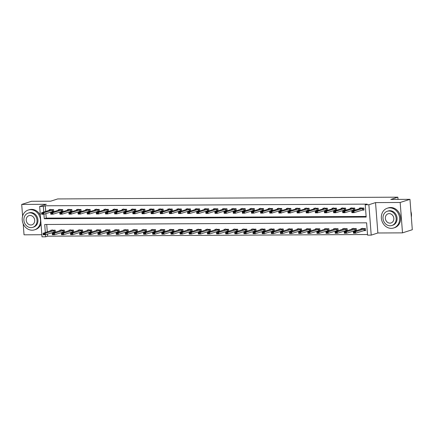 <?xml version="1.0" encoding="UTF-8"?>
<svg xmlns="http://www.w3.org/2000/svg" width="434" height="434" viewBox="0 0 434 434"><rect width="100%" height="100%" fill="white"/><g stroke="black" fill="none" stroke-linecap="round" stroke-linejoin="round"><path stroke-width="0.65" d="M47.463 234.121L47.621 236.177L45.662 236.801L42.011 236.823L39.673 206.432L43.324 206.416L43.758 212.063M23.192 223.814L24.038 234.816L41.854 234.723M39.673 206.432L46.335 204.3L21.7 204.425L31.492 201.289L50.653 201.192L57.706 198.935L397.853 197.177L390.801 199.439L409.962 199.336L412.3 229.727L402.508 232.863L400.17 202.477L375.535 202.602L368.873 204.734L371.211 235.125L367.56 235.141L366.611 222.821L44.713 224.481L45.337 232.597M375.535 202.602L377.873 232.987L402.508 232.863M377.873 232.987L371.211 235.125M47.621 236.177L367.511 234.523M21.7 204.425L22.606 216.17M409.962 199.336L400.17 202.477M46.72 224.47L47.295 231.968M363.54 230.644L365.569 230.633L365.412 228.577L361.034 228.599L361.083 229.228M354.415 230.687L356.444 230.676L356.287 228.626L351.909 228.647L351.958 229.271M345.29 230.736L347.319 230.725L347.162 228.675L342.784 228.696L342.833 229.32M336.166 230.785L338.195 230.774L338.037 228.718L333.659 228.74L333.708 229.369M327.041 230.828L329.075 230.817L328.918 228.767L324.534 228.789L324.583 229.412M317.921 230.877L319.95 230.866L319.793 228.816L315.409 228.837L315.458 229.461M308.796 230.926L310.825 230.915L310.668 228.859L306.285 228.886L306.333 229.51M299.672 230.969L301.701 230.964L301.543 228.908L297.165 228.93L297.209 229.553M290.547 231.018L292.576 231.007L292.418 228.957L288.04 228.978L288.089 229.602M281.422 231.067L283.451 231.056L283.293 229L278.916 229.027L278.964 229.651M272.297 231.11L274.326 231.105L274.169 229.049L269.791 229.071L269.839 229.694M263.172 231.159L265.207 231.148L265.044 229.098L260.666 229.119L260.715 229.743M254.053 231.208L256.082 231.197L255.924 229.141L251.541 229.168L251.59 229.792M244.928 231.257L246.957 231.246L246.8 229.19L242.416 229.212L242.465 229.836M235.803 231.3L237.832 231.289L237.675 229.239L233.297 229.261L233.34 229.884M226.678 231.349L228.707 231.338L228.55 229.282L224.172 229.309L224.221 229.933M217.553 231.398L219.582 231.387L219.425 229.331L215.047 229.353L215.096 229.977M208.428 231.441L210.457 231.43L210.3 229.38L205.922 229.402L205.971 230.025M199.304 231.49L201.338 231.479L201.175 229.429L196.797 229.45L196.846 230.074M190.184 231.539L192.213 231.528L192.056 229.472L187.672 229.494L187.721 230.118M181.059 231.582L183.088 231.572L182.931 229.521L178.548 229.543L178.596 230.166M171.935 231.631L173.963 231.62L173.806 229.57L169.428 229.591L169.472 230.215M162.81 231.68L164.839 231.669L164.681 229.613L160.303 229.635L160.352 230.259M153.685 231.723L155.714 231.713L155.556 229.662L151.178 229.684L151.227 230.308M144.56 231.772L146.589 231.761L146.432 229.711L142.054 229.732L142.102 230.356M135.435 231.821L137.47 231.81L137.307 229.754L132.929 229.776L132.978 230.4M126.316 231.864L128.345 231.854L128.187 229.803L123.804 229.825L123.853 230.449M117.191 231.913L119.22 231.902L119.062 229.852L114.679 229.874L114.728 230.497M108.066 231.962L110.095 231.951L109.938 229.895L105.56 229.917L105.603 230.541M98.941 232.006L100.97 231.995L100.813 229.944L96.435 229.966L96.484 230.59M89.816 232.054L91.845 232.044L91.688 229.993L87.31 230.015L87.359 230.638M80.691 232.103L82.72 232.092L82.563 230.036L78.185 230.058L78.234 230.687M71.567 232.147L73.601 232.136L73.438 230.085L69.06 230.107L69.109 230.731M62.447 232.195L64.476 232.185L64.319 230.134L59.935 230.156L59.984 230.779M53.322 232.244L55.351 232.233L55.194 230.177L50.811 230.204L50.859 230.828M43.926 214.212L44.273 218.736L366.171 217.071L365.222 204.756L367.18 204.126L45.282 205.787L45.716 211.434M45.885 213.588L46.232 218.107L366.122 216.457M361.961 210.11L363.99 210.099L363.833 208.049L359.45 208.07L359.498 208.694M352.837 210.159L354.866 210.148L354.708 208.092L350.33 208.114L350.374 208.738M343.712 210.202L345.741 210.192L345.583 208.141L341.205 208.163L341.254 208.787M334.587 210.251L336.616 210.24L336.459 208.19L332.081 208.212L332.129 208.835M325.462 210.3L327.491 210.289L327.334 208.233L322.956 208.255L323.004 208.879M316.337 210.344L318.372 210.333L318.209 208.282L313.831 208.304L313.88 208.928M307.218 210.392L309.247 210.381L309.089 208.331L304.706 208.353L304.755 208.976M298.093 210.441L300.122 210.43L299.965 208.374L295.581 208.396L295.63 209.02M288.968 210.485L290.997 210.474L290.84 208.423L286.462 208.445L286.505 209.069M279.843 210.533L281.872 210.523L281.715 208.472L277.337 208.494L277.386 209.117M270.718 210.582L272.747 210.571L272.59 208.515L268.212 208.537L268.261 209.166M261.594 210.626L263.622 210.615L263.465 208.564L259.087 208.586L259.136 209.21M252.469 210.674L254.503 210.664L254.34 208.613L249.962 208.635L250.011 209.259M243.349 210.723L245.378 210.712L245.221 208.656L240.837 208.678L240.886 209.307M234.224 210.767L236.253 210.756L236.096 208.705L231.713 208.727L231.761 209.351M225.1 210.816L227.128 210.805L226.971 208.754L222.593 208.776L222.637 209.4M215.975 210.864L218.004 210.853L217.846 208.797L213.468 208.825L213.517 209.448M206.85 210.908L208.879 210.902L208.721 208.846L204.343 208.868L204.392 209.492M197.725 210.957L199.754 210.946L199.597 208.895L195.219 208.917L195.267 209.541M188.6 211.005L190.634 210.995L190.472 208.938L186.094 208.966L186.143 209.589M179.481 211.049L181.51 211.043L181.352 208.987L176.969 209.009L177.018 209.633M170.356 211.098L172.385 211.087L172.227 209.036L167.844 209.058L167.893 209.682M161.231 211.146L163.26 211.136L163.103 209.079L158.725 209.107L158.768 209.731M152.106 211.195L154.135 211.184L153.978 209.128L149.6 209.15L149.649 209.774M142.981 211.239L145.01 211.228L144.853 209.177L140.475 209.199L140.524 209.823M133.856 211.287L135.885 211.277L135.728 209.221L131.35 209.248L131.399 209.872M124.732 211.336L126.766 211.325L126.603 209.269L122.225 209.291L122.274 209.915M115.607 211.38L117.641 211.369L117.484 209.318L113.1 209.34L113.149 209.964M106.487 211.429L108.516 211.418L108.359 209.367L103.976 209.389L104.024 210.013M97.362 211.477L99.391 211.466L99.234 209.41L94.856 209.432L94.9 210.056M88.238 211.521L90.267 211.51L90.109 209.459L85.731 209.481L85.78 210.105M79.113 211.57L81.142 211.559L80.984 209.508L76.606 209.53L76.655 210.154M69.988 211.618L72.017 211.608L71.86 209.551L67.482 209.573L67.53 210.197M60.863 211.662L62.892 211.651L62.735 209.6L58.357 209.622L58.406 210.246M51.738 211.711L53.773 211.7L53.615 209.649L49.232 209.671L49.281 210.295M398.027 199.401L397.853 197.177M45.282 205.787L43.324 206.416M365.222 204.756L368.873 204.734M45.505 234.745L45.662 236.801M46.232 218.107L44.273 218.736M363.247 209.758L363.963 209.752M363.838 208.136L353.943 211.163L354.057 212.638L351.865 212.649L351.752 211.174L360.372 208.412L360.914 207.718M352.934 211.944L351.838 211.949L352.95 212.188L353.943 211.163L351.752 211.174L351.838 211.949M363.952 209.617L354.057 212.638L352.95 212.188M351.865 212.649L351.86 212.193M365.542 230.286L364.826 230.291M354.513 232.478L353.417 232.483L354.535 232.722L355.522 231.696L355.636 233.172L353.45 233.183L353.336 231.707L355.522 231.696L365.417 228.669M354.535 232.722L355.636 233.172L365.531 230.145M365.412 228.615L362.395 228.631L353.336 231.707L353.417 232.483M362.395 228.631L362.493 228.246M353.439 232.727L353.45 233.183M354.122 209.806L354.838 209.801M354.714 208.184L344.818 211.212L344.932 212.687L342.746 212.698L342.632 211.222L351.247 208.461L351.79 207.761M343.809 211.993L342.714 211.998L343.831 212.237L344.818 211.212L342.632 211.222L342.714 211.998M354.828 209.66L344.932 212.687L343.831 212.237M342.746 212.698L342.735 212.242M344.997 209.85L345.714 209.85M345.589 208.228L335.694 211.255L335.808 212.736L333.621 212.747L333.507 211.266L342.128 208.51L342.665 207.81M334.685 212.036L333.589 212.042L334.706 212.286L335.694 211.255L333.507 211.266L333.589 212.042M345.703 209.709L335.808 212.736L334.706 212.286M333.621 212.747L333.61 212.291M335.873 209.899L336.589 209.893M336.464 208.277L326.569 211.304L326.683 212.779L324.496 212.79L324.382 211.315L333.003 208.553L333.54 207.859M325.56 212.085L324.469 212.09L325.581 212.329L326.569 211.304L324.382 211.315L324.469 212.09M336.578 209.758L326.683 212.779L325.581 212.329M324.496 212.79L324.486 212.334M356.417 230.335L355.701 230.335M345.388 232.521L344.298 232.532L345.41 232.77L346.397 231.74L346.511 233.221L344.325 233.232L344.211 231.751L346.397 231.74L356.292 228.718M345.41 232.77L346.511 233.221L356.406 230.194M356.292 228.664L353.271 228.675L344.211 231.751L344.298 232.532M353.271 228.675L353.368 228.295M344.314 232.776L344.325 233.232M347.292 230.378L346.576 230.383M336.269 232.57L335.173 232.575L336.285 232.819L337.278 231.789L337.392 233.27L335.2 233.28L335.086 231.799L337.278 231.789L347.173 228.761M336.285 232.819L337.392 233.27L347.281 230.242M347.167 228.707L344.146 228.723L335.086 231.799L335.173 232.575M344.146 228.723L344.243 228.344M335.189 232.825L335.2 233.28M338.173 230.427L337.451 230.432M327.144 232.619L326.048 232.624L327.16 232.863L328.153 231.837L328.267 233.313L326.075 233.324L325.961 231.848L328.153 231.837L338.048 228.81M327.16 232.863L328.267 233.313L338.162 230.286M338.043 228.756L335.021 228.772L325.961 231.848L326.048 232.624M335.021 228.772L335.124 228.387M326.064 232.868L326.075 233.324M326.748 209.947L327.469 209.942M327.344 208.325L317.449 211.353L317.563 212.828L315.372 212.839L315.258 211.363L323.878 208.602L324.415 207.902M316.44 212.134L315.344 212.139L316.457 212.378L317.449 211.353L315.258 211.363L315.344 212.139M327.458 209.801L317.563 212.828L316.457 212.378M315.372 212.839L315.361 212.383M329.048 230.476L328.332 230.476M318.019 232.662L316.923 232.673L318.035 232.912L319.028 231.881L319.142 233.362L316.95 233.373L316.836 231.892L319.028 231.881L328.923 228.859M318.035 232.912L319.142 233.362L329.037 230.335M328.918 228.805L325.896 228.816L316.836 231.892L316.923 232.673M325.896 228.816L325.999 228.436M316.939 232.917L316.95 233.373M411.324 217.016A10.383 9.022 -107.8 0 0 410.9 211.504M391.278 228.36A10.383 9.022 -107.8 0 0 393.654 227.986A10.383 9.022 -107.8 0 0 399.426 216.685A10.383 9.022 -107.8 0 0 389.699 207.826A10.383 9.022 -107.8 0 0 387.323 208.206A10.383 9.022 -107.8 0 0 381.551 219.506A10.383 9.022 -107.8 0 0 391.278 228.36M393.654 227.986L394.636 227.671A10.383 9.022 -107.8 0 0 400.408 216.371A10.383 9.022 -107.8 0 0 390.681 207.517A10.383 9.022 -107.8 0 0 388.3 207.891L387.323 208.206M387.307 211.26L388.208 210.973A7.476 6.499 72.2 0 1 389.922 210.702A7.476 6.499 72.2 0 1 396.926 217.076A7.476 6.499 72.2 0 1 392.77 225.219L391.869 225.506A7.476 6.499 -107.8 0 0 396.025 217.369A7.476 6.499 -107.8 0 0 389.021 210.995A7.476 6.499 -107.8 0 0 387.307 211.26A7.476 6.499 -107.8 0 0 383.151 219.398A7.476 6.499 -107.8 0 0 390.155 225.778A7.476 6.499 -107.8 0 0 391.869 225.506M389.222 213.62A4.817 4.188 -107.8 0 0 388.121 213.794A4.817 4.188 -107.8 0 0 385.441 219.04A4.817 4.188 -107.8 0 0 389.954 223.147A4.817 4.188 -107.8 0 0 391.056 222.973A4.817 4.188 -107.8 0 0 393.736 217.727A4.817 4.188 -107.8 0 0 389.222 213.62M32.154 230.215A10.383 9.022 -107.8 0 0 34.53 229.841A10.383 9.022 -107.8 0 0 40.302 218.535A10.383 9.022 -107.8 0 0 30.575 209.682A10.383 9.022 -107.8 0 0 28.199 210.056A10.383 9.022 -107.8 0 0 22.427 221.362A10.383 9.022 -107.8 0 0 32.154 230.215M34.53 229.841L35.512 229.526A10.383 9.022 -107.8 0 0 41.008 223.749M40.367 215.432A10.383 9.022 -107.8 0 0 31.557 209.367A10.383 9.022 -107.8 0 0 29.176 209.741L28.199 210.056M28.183 213.116L29.083 212.828A7.476 6.499 72.2 0 1 30.798 212.557A7.476 6.499 72.2 0 1 37.801 218.931A7.476 6.499 72.2 0 1 33.646 227.069L32.745 227.356A7.476 6.499 -107.8 0 0 36.901 219.219A7.476 6.499 -107.8 0 0 29.897 212.844A7.476 6.499 -107.8 0 0 28.183 213.116A7.476 6.499 -107.8 0 0 24.027 221.253A7.476 6.499 -107.8 0 0 31.031 227.628A7.476 6.499 -107.8 0 0 32.745 227.356M30.098 215.476A4.817 4.188 -107.8 0 0 28.997 215.649A4.817 4.188 -107.8 0 0 26.317 220.89A4.817 4.188 -107.8 0 0 30.83 225.002A4.817 4.188 -107.8 0 0 31.932 224.828A4.817 4.188 -107.8 0 0 34.611 219.582A4.817 4.188 -107.8 0 0 30.098 215.476M317.623 209.991L318.344 209.991M318.22 208.369L308.324 211.396L308.438 212.877L306.247 212.888L306.133 211.407L314.753 208.651L315.296 207.951M307.315 212.177L306.22 212.183L307.332 212.427L308.324 211.396L306.133 211.407L306.22 212.183M318.334 209.85L308.438 212.877L307.332 212.427M306.247 212.888L306.236 212.432M308.503 210.04L309.22 210.034M309.095 208.418L299.2 211.445L299.314 212.92L297.122 212.937L297.008 211.456L305.628 208.694L306.171 208M298.191 212.226L297.095 212.231L298.207 212.47L299.2 211.445L297.008 211.456L297.095 212.231M309.209 209.899L299.314 212.92L298.207 212.47M297.122 212.937L297.116 212.481M299.379 210.089L300.095 210.083M299.97 208.466L290.075 211.494L290.189 212.969L287.997 212.98L287.883 211.504L296.503 208.743L297.046 208.043M289.066 212.275L287.97 212.28L289.082 212.519L290.075 211.494L287.883 211.504L287.97 212.28M300.084 209.942L290.189 212.969L289.082 212.519M287.997 212.98L287.992 212.524M290.254 210.132L290.97 210.132M290.845 208.51L280.95 211.537L281.064 213.018L278.878 213.029L278.764 211.548L287.379 208.792L287.921 208.092M279.941 212.318L278.845 212.324L279.963 212.568L280.95 211.537L278.764 211.548L278.845 212.324M290.959 209.991L281.064 213.018L279.963 212.568M278.878 213.029L278.867 212.573M281.129 210.181L281.845 210.175M281.72 208.559L271.825 211.586L271.939 213.061L269.753 213.078L269.639 211.597L278.254 208.835L278.796 208.141M270.816 212.367L269.72 212.372L270.838 212.617L271.825 211.586L269.639 211.597L269.72 212.372M281.834 210.04L271.939 213.061L270.838 212.617M269.753 213.078L269.742 212.622M319.923 230.519L319.207 230.525M308.894 232.711L307.798 232.716L308.91 232.96L309.903 231.93L310.017 233.411L307.825 233.421L307.711 231.94L309.903 231.93L319.798 228.902M308.91 232.96L310.017 233.411L319.912 230.383M319.793 228.848L316.777 228.864L307.711 231.94L307.798 232.716M316.777 228.864L316.874 228.485M307.82 232.966L307.825 233.421M310.798 230.568L310.082 230.573M299.769 232.76L298.673 232.765L299.791 233.004L300.778 231.978L300.892 233.454L298.7 233.465L298.587 231.989L300.778 231.978L310.673 228.951M299.791 233.004L300.892 233.454L310.787 230.427M310.668 228.897L307.652 228.913L298.587 231.989L298.673 232.765M307.652 228.913L307.749 228.528M298.695 233.009L298.7 233.465M301.673 230.617L300.957 230.622M290.644 232.808L289.549 232.814L290.666 233.053L291.653 232.022L291.767 233.503L289.581 233.514L289.467 232.033L291.653 232.022L301.549 229M290.666 233.053L291.767 233.503L301.663 230.476M301.543 228.946L298.527 228.957L289.467 232.033L289.549 232.814M298.527 228.957L298.625 228.577M289.57 233.058L289.581 233.514M292.549 230.666L291.832 230.666M281.52 232.852L280.429 232.857L281.541 233.101L282.529 232.071L282.642 233.552L280.456 233.563L280.342 232.082L282.529 232.071L292.424 229.043M281.541 233.101L282.642 233.552L292.538 230.525M292.424 228.989L289.402 229.006L280.342 232.082L280.429 232.857M289.402 229.006L289.5 228.626M280.445 233.107L280.456 233.563M283.424 230.709L282.708 230.714M272.395 232.901L271.304 232.906L272.416 233.145L273.409 232.119L273.523 233.595L271.331 233.606L271.217 232.13L273.409 232.119L283.299 229.092M272.416 233.145L273.523 233.595L283.413 230.568M283.299 229.038L280.277 229.054L271.217 232.13L271.304 232.906M280.277 229.054L280.375 228.669M271.321 233.15L271.331 233.606M272.004 210.23L272.72 210.224M272.595 208.608L262.7 211.635L262.814 213.11L260.628 213.121L260.514 211.646L269.134 208.884L269.671 208.184M261.691 212.416L260.601 212.421L261.713 212.66L262.7 211.635L260.514 211.646L260.601 212.421M272.709 210.083L262.814 213.11L261.713 212.66M260.628 213.121L260.617 212.665M274.304 230.758L273.583 230.763M263.275 232.949L262.179 232.955L263.292 233.194L264.284 232.163L264.398 233.644L262.207 233.655L262.093 232.179L264.284 232.163L274.179 229.141M263.292 233.194L264.398 233.644L274.293 230.617M274.174 229.087L271.152 229.103L262.093 232.179L262.179 232.955M271.152 229.103L271.255 228.718M262.196 233.199L262.207 233.655M262.879 210.273L263.595 210.273M263.476 208.656L253.581 211.678L253.695 213.159L251.503 213.17L251.389 211.689L260.009 208.933L260.546 208.233M252.572 212.459L251.476 212.47L252.588 212.709L253.581 211.678L251.389 211.689L251.476 212.47M263.59 210.132L253.695 213.159L252.588 212.709M251.503 213.17L251.492 212.714M265.179 230.807L264.463 230.807M254.15 232.993L253.055 232.998L254.167 233.242L255.159 232.212L255.273 233.693L253.082 233.704L252.968 232.223L255.159 232.212L265.055 229.185M254.167 233.242L255.273 233.693L265.169 230.666M265.049 229.13L262.027 229.147L252.968 232.223L253.055 232.998M262.027 229.147L262.131 228.767M253.071 233.248L253.082 233.704M253.754 210.322L254.476 210.316M254.351 208.7L244.456 211.727L244.57 213.208L242.378 213.219L242.264 211.738L250.885 208.976L251.427 208.282M243.447 212.508L242.351 212.514L243.463 212.758L244.456 211.727L242.264 211.738L242.351 212.514M254.465 210.181L244.57 213.208L243.463 212.758M242.378 213.219L242.367 212.763M256.055 230.85L255.338 230.855M245.026 233.042L243.93 233.047L245.042 233.286L246.035 232.261L246.149 233.736L243.957 233.747L243.843 232.271L246.035 232.261L255.93 229.233M245.042 233.286L246.149 233.736L256.044 230.709M255.924 229.179L252.908 229.195L243.843 232.271L243.93 233.047M252.908 229.195L253.006 228.81M243.951 233.291L243.957 233.747M244.635 210.371L245.351 210.365M245.226 208.749L235.331 211.776L235.445 213.251L233.253 213.262L233.139 211.787L241.76 209.025L242.302 208.325M234.322 212.557L233.226 212.562L234.338 212.801L235.331 211.776L233.139 211.787L233.226 212.562M245.34 210.224L235.445 213.251L234.338 212.801M233.253 213.262L233.242 212.806M246.93 230.899L246.214 230.904M235.901 233.091L234.805 233.096L235.922 233.335L236.91 232.304L237.024 233.785L234.832 233.796L234.718 232.32L236.91 232.304L246.805 229.282M235.922 233.335L237.024 233.785L246.919 230.758M246.8 229.228L243.783 229.244L234.718 232.32L234.805 233.096M243.783 229.244L243.881 228.859M234.827 233.34L234.832 233.796M235.51 210.414L236.226 210.414M236.101 208.797L226.206 211.819L226.32 213.3L224.128 213.311L224.015 211.83L232.635 209.074L233.177 208.374M225.197 212.6L224.101 212.611L225.213 212.85L226.206 211.819L224.015 211.83L224.101 212.611M236.215 210.273L226.32 213.3L225.213 212.85M224.128 213.311L224.123 212.855M237.805 230.948L237.089 230.948M226.776 233.134L225.68 233.139L226.798 233.383L227.785 232.353L227.899 233.834L225.713 233.845L225.599 232.364L227.785 232.353L237.68 229.326M226.798 233.383L227.899 233.834L237.794 230.807M237.675 229.271L234.658 229.288L225.599 232.364L225.68 233.139M234.658 229.288L234.756 228.908M225.702 233.389L225.713 233.845M226.385 210.463L227.101 210.457M226.977 208.841L217.081 211.868L217.195 213.349L215.004 213.36L214.895 211.879L223.51 209.117L224.052 208.423M216.072 212.649L214.976 212.655L216.094 212.899L217.081 211.868L214.895 211.879L214.976 212.655M227.09 210.322L217.195 213.349L216.094 212.899M215.004 213.36L214.998 212.904M228.68 230.991L227.964 230.996M217.651 233.183L216.561 233.188L217.673 233.427L218.66 232.402L218.774 233.877L216.588 233.888L216.474 232.412L218.66 232.402L228.555 229.374M217.673 233.427L218.774 233.877L228.669 230.855M228.555 229.32L225.534 229.336L216.474 232.412L216.561 233.188M225.534 229.336L225.631 228.957M216.577 233.432L216.588 233.888M217.26 210.512L217.976 210.506M217.852 208.89L207.957 211.917L208.07 213.392L205.884 213.403L205.77 211.928L214.385 209.166L214.928 208.466M206.947 212.698L205.852 212.703L206.969 212.942L207.957 211.917L205.77 211.928L205.852 212.703M217.966 210.365L208.07 213.392L206.969 212.942M205.884 213.403L205.873 212.948M208.136 210.561L208.852 210.555M208.727 208.938L198.832 211.96L198.946 213.441L196.759 213.452L196.645 211.971L205.266 209.215L205.803 208.515M197.823 212.747L196.732 212.752L197.844 212.991L198.832 211.96L196.645 211.971L196.732 212.752M208.841 210.414L198.946 213.441L197.844 212.991M196.759 213.452L196.748 212.996M199.011 210.604L199.727 210.604M199.607 208.982L189.712 212.009L189.826 213.49L187.634 213.501L187.521 212.02L196.141 209.259L196.678 208.564M188.703 212.79L187.607 212.796L188.719 213.04L189.712 212.009L187.521 212.02L187.607 212.796M199.716 210.463L189.826 213.49L188.719 213.04M187.634 213.501L187.624 213.045M189.886 210.653L190.607 210.647M190.483 209.031L180.587 212.058L180.701 213.533L178.51 213.544L178.396 212.069L187.016 209.307L187.559 208.608M179.578 212.839L178.482 212.844L179.595 213.083L180.587 212.058L178.396 212.069L178.482 212.844M190.597 210.506L180.701 213.533L179.595 213.083M178.51 213.544L178.499 213.089M180.766 210.702L181.483 210.696M181.358 209.079L171.463 212.101L171.576 213.582L169.385 213.593L169.271 212.118L177.891 209.356L178.434 208.656M170.453 212.888L169.358 212.893L170.47 213.132L171.463 212.101L169.271 212.118L169.358 212.893M181.472 210.555L171.576 213.582L170.47 213.132M169.385 213.593L169.374 213.137M171.642 210.745L172.358 210.745M172.233 209.123L162.338 212.15L162.452 213.631L160.26 213.642L160.146 212.161L168.766 209.4L169.309 208.705M161.329 212.931L160.233 212.937L161.345 213.181L162.338 212.15L160.146 212.161L160.233 212.937M172.347 210.604L162.452 213.631L161.345 213.181M160.26 213.642L160.254 213.186M162.517 210.794L163.233 210.788M163.108 209.172L153.213 212.199L153.327 213.674L151.135 213.685L151.027 212.21L159.641 209.448L160.184 208.749M152.204 212.98L151.108 212.986L152.226 213.224L153.213 212.199L151.027 212.21L151.108 212.986M163.222 210.647L153.327 213.674L152.226 213.224M151.135 213.685L151.13 213.23M153.392 210.843L154.108 210.837M153.983 209.221L144.088 212.242L144.202 213.723L142.016 213.734L141.902 212.259L150.517 209.497L151.059 208.797M143.079 213.029L141.983 213.034L143.101 213.273L144.088 212.242L141.902 212.259L141.983 213.034M154.097 210.696L144.202 213.723L143.101 213.273M142.016 213.734L142.005 213.278M144.267 210.886L144.983 210.886M144.858 209.264L134.963 212.291L135.077 213.772L132.891 213.783L132.777 212.302L141.397 209.541L141.934 208.846M133.954 213.072L132.864 213.078L133.976 213.322L134.963 212.291L132.777 212.302L132.864 213.078M144.972 210.745L135.077 213.772L133.976 213.322M132.891 213.783L132.88 213.327M135.142 210.935L135.858 210.929M135.739 209.313L125.844 212.34L125.958 213.816L123.766 213.826L123.652 212.351L132.272 209.589L132.809 208.895M124.835 213.121L123.739 213.127L124.851 213.365L125.844 212.34L123.652 212.351L123.739 213.127M135.847 210.794L125.958 213.816L124.851 213.365M123.766 213.826L123.755 213.371M126.017 210.984L126.739 210.978M126.614 209.362L116.719 212.389L116.833 213.864L114.641 213.875L114.527 212.4L123.147 209.638L123.69 208.938M115.71 213.17L114.614 213.175L115.726 213.414L116.719 212.389L114.527 212.4L114.614 213.175M126.728 210.837L116.833 213.864L115.726 213.414M114.641 213.875L114.63 213.419M116.898 211.027L117.614 211.027M117.489 209.405L107.594 212.432L107.708 213.913L105.516 213.924L105.402 212.443L114.109 209.649L114.565 208.987M106.585 213.213L105.489 213.219L106.601 213.463L107.594 212.432L105.402 212.443L105.489 213.219M117.603 210.886L107.708 213.913L106.601 213.463M105.516 213.924L105.505 213.468M107.773 211.076L108.489 211.07M108.364 209.454L98.469 212.481L98.583 213.957L96.391 213.967L96.277 212.492L104.898 209.731L105.44 209.036M97.46 213.262L96.364 213.268L97.476 213.506L98.469 212.481L96.277 212.492L96.364 213.268M108.478 210.935L98.583 213.957L97.476 213.506M96.391 213.967L96.386 213.512M98.648 211.125L99.364 211.119M99.24 209.503L89.344 212.53L89.458 214.005L87.267 214.016L87.153 212.541L95.773 209.779L96.315 209.079M88.335 213.311L87.239 213.316L88.357 213.555L89.344 212.53L87.153 212.541L87.239 213.316M99.353 210.978L89.458 214.005L88.357 213.555M87.267 214.016L87.261 213.561M89.523 211.168L90.239 211.168M90.115 209.546L80.219 212.573L80.333 214.054L78.147 214.065L78.033 212.584L86.648 209.828L87.191 209.128M79.21 213.354L78.115 213.36L79.232 213.604L80.219 212.573L78.033 212.584L78.115 213.36M90.229 211.027L80.333 214.054L79.232 213.604M78.147 214.065L78.136 213.609M80.398 211.217L81.115 211.212M80.99 209.595L71.095 212.622L71.209 214.098L69.022 214.108L68.908 212.633L77.529 209.872L78.066 209.177M70.086 213.403L68.995 213.409L70.107 213.647L71.095 212.622L68.908 212.633L68.995 213.409M81.104 211.076L71.209 214.098L70.107 213.647M69.022 214.108L69.011 213.653M71.274 211.266L71.99 211.26M71.865 209.644L61.975 212.671L62.089 214.146L59.897 214.157L59.783 212.682L68.404 209.92L68.941 209.221M60.961 213.452L59.87 213.457L60.982 213.696L61.975 212.671L59.783 212.682L59.87 213.457M71.979 211.119L62.089 214.146L60.982 213.696M59.897 214.157L59.887 213.702M62.149 211.309L62.87 211.309M62.746 209.687L52.85 212.714L52.964 214.195L50.773 214.206L50.659 212.725L59.279 209.969L59.821 209.269M51.841 213.495L50.745 213.501L51.858 213.745L52.85 212.714L50.659 212.725L50.745 213.501M62.859 211.168L52.964 214.195L51.858 213.745M50.773 214.206L50.762 213.75M219.555 231.04L218.839 231.045M208.526 233.232L207.436 233.237L208.548 233.476L209.541 232.45L209.649 233.926L207.463 233.937L207.349 232.461L209.541 232.45L219.43 229.423M208.548 233.476L209.649 233.926L219.544 230.899M219.43 229.369L216.409 229.385L207.349 232.461L207.436 233.237M216.409 229.385L216.506 229M207.452 233.481L207.463 233.937M210.436 231.089L209.714 231.089M199.407 233.275L198.311 233.28L199.423 233.525L200.416 232.494L200.53 233.975L198.338 233.986L198.224 232.505L200.416 232.494L210.311 229.467M199.423 233.525L200.53 233.975L210.425 230.948M210.306 229.412L207.284 229.429L198.224 232.505L198.311 233.28M207.284 229.429L207.387 229.049M198.327 233.53L198.338 233.986M201.311 231.132L200.595 231.138M190.282 233.324L189.186 233.329L190.298 233.568L191.291 232.543L191.405 234.018L189.213 234.029L189.099 232.553L191.291 232.543L201.186 229.515M190.298 233.568L191.405 234.018L201.3 230.996M201.181 229.461L198.159 229.477L189.099 232.553L189.186 233.329M198.159 229.477L198.262 229.098M189.202 233.573L189.213 234.029M192.186 231.181L191.47 231.186M181.157 233.373L180.061 233.378L181.173 233.617L182.166 232.591L182.28 234.067L180.088 234.078L179.974 232.602L182.166 232.591L192.061 229.564M181.173 233.617L182.28 234.067L192.175 231.04M192.056 229.51L189.04 229.526L179.974 232.602L180.061 233.378M189.04 229.526L189.137 229.141M180.083 233.622L180.088 234.078M183.061 231.23L182.345 231.23M172.032 233.416L170.936 233.421L172.054 233.666L173.041 232.635L173.155 234.116L170.963 234.127L170.85 232.646L173.041 232.635L182.936 229.608M172.054 233.666L173.155 234.116L183.05 231.089M182.931 229.553L179.915 229.57L170.85 232.646L170.936 233.421M179.915 229.57L180.012 229.19M170.958 233.671L170.963 234.127M173.936 231.273L173.22 231.279M162.907 233.465L161.811 233.47L162.929 233.709L163.916 232.684L164.03 234.159L161.844 234.17L161.73 232.695L163.916 232.684L173.812 229.657M162.929 233.709L164.03 234.159L173.925 231.138M173.806 229.602L170.79 229.619L161.73 232.695L161.811 233.47M170.79 229.619L170.887 229.239M161.833 233.714L161.844 234.17M164.811 231.322L164.095 231.327M153.782 233.514L152.687 233.519L153.804 233.758L154.792 232.732L154.905 234.208L152.719 234.219L152.605 232.743L154.792 232.732L164.687 229.705M153.804 233.758L154.905 234.208L164.801 231.181M164.687 229.651L161.665 229.667L152.605 232.743L152.687 233.519M161.665 229.667L161.763 229.282M152.708 233.763L152.719 234.219M155.687 231.371L154.971 231.371M144.658 233.557L143.567 233.563L144.679 233.807L145.672 232.776L145.781 234.257L143.594 234.268L143.48 232.787L145.672 232.776L155.562 229.749M144.679 233.807L145.781 234.257L155.676 231.23M155.562 229.694L152.54 229.711L143.48 232.787L143.567 233.563M152.54 229.711L152.638 229.331M143.583 233.812L143.594 234.268M146.567 231.414L145.846 231.42M135.538 233.606L134.442 233.611L135.554 233.85L136.547 232.825L136.661 234.3L134.469 234.317L134.356 232.836L136.547 232.825L146.442 229.798M135.554 233.85L136.661 234.3L146.556 231.279M146.437 229.743L143.415 229.76L134.356 232.836L134.442 233.611M143.415 229.76L143.518 229.38M134.459 233.861L134.469 234.317M137.442 231.463L136.726 231.468M126.413 233.655L125.317 233.66L126.43 233.899L127.422 232.874L127.536 234.349L125.345 234.36L125.231 232.884L127.422 232.874L137.318 229.846M126.43 233.899L127.536 234.349L137.432 231.322M137.312 229.792L134.29 229.808L125.231 232.884L125.317 233.66M134.29 229.808L134.394 229.423M125.334 233.904L125.345 234.36M128.318 231.512L127.601 231.512M117.288 233.698L116.193 233.704L117.305 233.948L118.298 232.917L118.411 234.398L116.22 234.409L116.106 232.928L118.298 232.917L128.193 229.89M117.305 233.948L118.411 234.398L128.307 231.371M128.187 229.841L125.171 229.852L116.106 232.928L116.193 233.704M125.171 229.852L125.269 229.472M116.214 233.953L116.22 234.409M119.193 231.555L118.477 231.561M108.164 233.747L107.068 233.752L108.185 233.997L109.173 232.966L109.287 234.441L107.095 234.458L106.981 232.977L109.173 232.966L119.068 229.939M108.185 233.997L109.287 234.441L119.182 231.42M119.062 229.884L116.046 229.901L106.981 232.977L107.068 233.752M116.046 229.901L116.144 229.521M107.09 234.002L107.095 234.458M110.068 231.604L109.352 231.61M99.039 233.796L97.943 233.801L99.06 234.04L100.048 233.015L100.162 234.49L97.975 234.501L97.862 233.025L100.048 233.015L109.943 229.987M99.06 234.04L100.162 234.49L110.057 231.463M109.938 229.933L106.921 229.949L97.862 233.025L97.943 233.801M106.921 229.949L107.019 229.564M97.965 234.045L97.975 234.501M100.943 231.653L100.227 231.653M89.914 233.839L88.818 233.845L89.936 234.089L90.923 233.058L91.037 234.539L88.851 234.55L88.737 233.069L90.923 233.058L100.818 230.036M89.936 234.089L91.037 234.539L100.932 231.512M100.818 229.982L97.796 229.993L88.737 233.069L88.818 233.845M97.796 229.993L97.894 229.613M88.84 234.094L88.851 234.55M91.818 231.696L91.102 231.702M80.789 233.888L79.699 233.893L80.811 234.138L81.804 233.107L81.912 234.588L79.726 234.599L79.612 233.118L81.804 233.107L91.693 230.08M80.811 234.138L81.912 234.588L91.807 231.561M91.693 230.025L88.672 230.042L79.612 233.118L79.699 233.893M88.672 230.042L88.769 229.662M79.715 234.143L79.726 234.599M82.699 231.745L81.977 231.751M71.67 233.937L70.574 233.942L71.686 234.181L72.679 233.156L72.793 234.631L70.601 234.642L70.487 233.166L72.679 233.156L82.574 230.128M71.686 234.181L72.793 234.631L82.688 231.604M82.568 230.074L79.547 230.091L70.487 233.166L70.574 233.942M79.547 230.091L79.65 229.705M70.59 234.186L70.601 234.642M73.574 231.794L72.858 231.794M62.545 233.98L61.449 233.991L62.561 234.23L63.554 233.199L63.668 234.68L61.476 234.691L61.362 233.21L63.554 233.199L73.449 230.177M62.561 234.23L63.668 234.68L73.563 231.653M73.444 230.123L70.422 230.134L61.362 233.21L61.449 233.991M70.422 230.134L70.525 229.754M61.465 234.235L61.476 234.691M64.449 231.837L63.733 231.843M53.42 234.029L52.324 234.034L53.436 234.279L54.429 233.248L54.543 234.729L52.351 234.74L52.237 233.259L54.429 233.248L64.324 230.221M53.436 234.279L54.543 234.729L64.438 231.702M64.319 230.166L61.297 230.183L52.237 233.259L52.324 234.034M61.297 230.183L61.4 229.803M52.346 234.284L52.351 234.74M53.029 211.358L53.745 211.353M53.621 209.736L43.725 212.763L43.839 214.239L41.648 214.255L41.534 212.774L50.154 210.013L50.697 209.318M42.716 213.544L41.621 213.55L42.733 213.788L43.725 212.763L41.534 212.774L41.621 213.55M53.735 211.217L43.839 214.239L42.733 213.788M41.648 214.255L41.637 213.799M55.324 231.886L54.608 231.892M44.295 234.078L43.199 234.083L44.311 234.322L45.304 233.297L45.418 234.772L43.226 234.783L43.112 233.308L45.304 233.297L55.199 230.27M44.311 234.322L45.418 234.772L55.313 231.745M55.194 230.215L52.178 230.232L43.112 233.308L43.199 234.083M52.178 230.232L52.275 229.846M43.221 234.327L43.226 234.783M362.564 208.401L362.678 209.882M362.716 208.363L362.829 209.844M363.833 208.081L360.817 208.098M364.408 230.373L364.294 228.897M364.256 230.411L364.142 228.935M353.439 208.45L353.553 209.926M353.591 208.412L353.705 209.888M354.708 208.13L351.692 208.146M344.314 208.494L344.428 209.975M344.466 208.456L344.58 209.937M345.589 208.174L342.567 208.19M335.189 208.542L335.303 210.023M335.346 208.504L335.455 209.985M336.464 208.222L333.442 208.239M355.283 230.421L355.169 228.946M355.131 230.459L355.017 228.984M346.164 230.47L346.05 228.989M346.006 230.508L345.893 229.027M337.039 230.514L336.925 229.038M336.882 230.552L336.773 229.076M326.064 208.591L326.178 210.067M326.222 208.553L326.335 210.029M327.339 208.271L324.317 208.287M327.914 230.562L327.8 229.087M327.762 230.6L327.648 229.125M316.945 208.635L317.059 210.116M317.097 208.597L317.211 210.078M318.214 208.315L315.192 208.331M307.82 208.683L307.934 210.164M307.972 208.645L308.086 210.127M309.089 208.363L306.068 208.38M298.695 208.732L298.809 210.208M298.847 208.694L298.961 210.17M299.965 208.412L296.948 208.428M289.57 208.781L289.684 210.257M289.722 208.738L289.836 210.219M290.84 208.461L287.823 208.472M280.445 208.825L280.559 210.306M280.597 208.787L280.711 210.268M281.715 208.504L278.699 208.521M318.789 230.611L318.675 229.13M318.637 230.649L318.523 229.168M309.664 230.655L309.55 229.179M309.513 230.693L309.399 229.217M300.54 230.704L300.426 229.228M300.388 230.742L300.274 229.266M291.415 230.752L291.301 229.271M291.263 230.79L291.149 229.309M282.295 230.796L282.181 229.32M282.138 230.834L282.024 229.358M271.321 208.873L271.434 210.349M271.472 208.835L271.586 210.311M272.595 208.553L269.574 208.57M273.17 230.845L273.057 229.369M273.013 230.883L272.899 229.407M262.196 208.922L262.31 210.398M262.353 208.884L262.467 210.36M263.471 208.602L260.449 208.613M264.046 230.893L263.932 229.412M263.894 230.931L263.78 229.45M253.076 208.966L253.19 210.447M253.228 208.928L253.342 210.409M254.346 208.645L251.324 208.662M254.921 230.937L254.807 229.461M254.769 230.98L254.655 229.499M243.951 209.014L244.065 210.49M244.103 208.976L244.217 210.452M245.221 208.694L242.199 208.711M245.796 230.986L245.682 229.51M245.644 231.024L245.53 229.548M234.827 209.063L234.94 210.539M234.978 209.025L235.092 210.501M236.096 208.743L233.08 208.754M236.671 231.034L236.557 229.553M236.519 231.072L236.405 229.591M225.702 209.107L225.816 210.588M225.854 209.069L225.968 210.55M226.971 208.787L223.955 208.803M227.546 231.083L227.432 229.602M227.394 231.121L227.28 229.64M216.577 209.155L216.691 210.631M216.729 209.117L216.843 210.593M217.846 208.835L214.83 208.852M207.452 209.204L207.566 210.68M207.604 209.166L207.718 210.642M208.727 208.884L205.705 208.9M198.327 209.248L198.441 210.729M198.484 209.21L198.598 210.691M199.602 208.928L196.58 208.944M189.208 209.297L189.322 210.772M189.36 209.259L189.474 210.734M190.477 208.976L187.455 208.993M180.083 209.345L180.197 210.821M180.235 209.307L180.349 210.783M181.352 209.025L178.331 209.042M170.958 209.389L171.072 210.87M171.11 209.351L171.224 210.832M172.227 209.069L169.211 209.085M161.833 209.438L161.947 210.919M161.985 209.4L162.099 210.875M163.103 209.117L160.086 209.134M152.708 209.486L152.822 210.962M152.86 209.448L152.974 210.924M153.978 209.166L150.961 209.183M143.583 209.53L143.697 211.011M143.735 209.492L143.849 210.973M144.858 209.21L141.837 209.226M134.459 209.579L134.573 211.06M134.616 209.541L134.73 211.022M135.733 209.259L132.712 209.275M125.339 209.627L125.448 211.103M125.491 209.589L125.605 211.065M126.609 209.307L123.587 209.324M116.214 209.671L116.328 211.152M116.366 209.633L116.48 211.114M117.484 209.351L114.462 209.367M107.09 209.72L107.203 211.201M107.241 209.682L107.355 211.163M108.359 209.4L105.343 209.416M97.965 209.768L98.079 211.244M98.117 209.731L98.23 211.206M99.234 209.448L96.218 209.465M88.84 209.812L88.954 211.293M88.992 209.774L89.106 211.255M90.109 209.492L87.093 209.508M79.715 209.861L79.829 211.342M79.867 209.823L79.981 211.304M80.99 209.541L77.968 209.557M70.59 209.91L70.704 211.385M70.747 209.872L70.861 211.347M71.865 209.589L68.843 209.606M61.471 209.953L61.579 211.434M61.623 209.915L61.736 211.396M62.74 209.633L59.718 209.649M218.427 231.127L218.313 229.651M218.269 231.165L218.156 229.689M209.302 231.176L209.188 229.694M209.145 231.213L209.031 229.732M200.177 231.224L200.063 229.743M200.025 231.262L199.911 229.781M191.052 231.268L190.938 229.792M190.9 231.306L190.786 229.83M181.927 231.317L181.813 229.836M181.775 231.355L181.662 229.874M172.803 231.365L172.689 229.884M172.651 231.403L172.537 229.922M163.678 231.409L163.564 229.933M163.526 231.447L163.412 229.971M154.558 231.458L154.444 229.977M154.401 231.496L154.287 230.015M145.433 231.506L145.319 230.025M145.276 231.544L145.162 230.063M136.309 231.55L136.195 230.074M136.157 231.588L136.043 230.112M127.184 231.599L127.07 230.118M127.032 231.637L126.918 230.161M118.059 231.647L117.945 230.166M117.907 231.685L117.793 230.204M108.934 231.691L108.82 230.215M108.782 231.729L108.668 230.253M99.809 231.74L99.695 230.264M99.657 231.778L99.543 230.302M90.684 231.789L90.576 230.308M90.532 231.827L90.418 230.346M81.565 231.832L81.451 230.356M81.408 231.87L81.294 230.394M72.44 231.881L72.326 230.405M72.288 231.919L72.174 230.443M63.315 231.93L63.201 230.449M63.163 231.968L63.049 230.487M52.346 210.002L52.46 211.483M52.498 209.964L52.612 211.445M53.615 209.682L50.594 209.698M54.19 231.973L54.076 230.497M54.038 232.011L53.925 230.535"/></g></svg>
